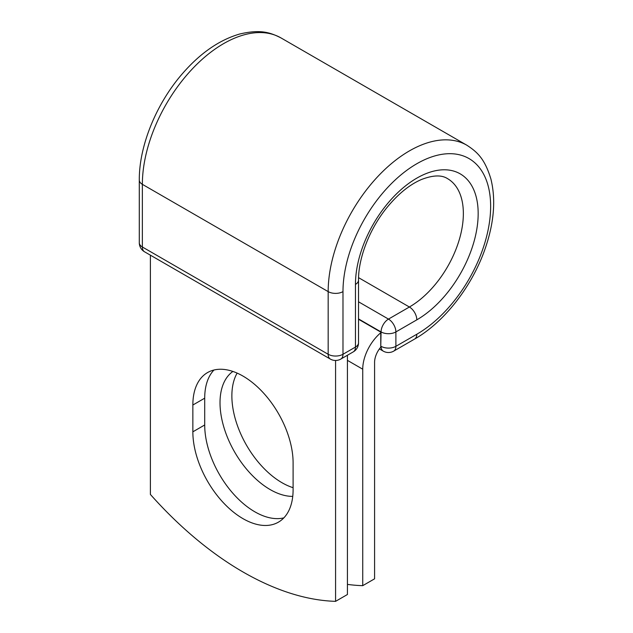 <?xml version="1.0" encoding="UTF-8"?>
<svg xmlns="http://www.w3.org/2000/svg" width="633" height="633" viewBox="0 0 633 633"><rect width="100%" height="100%" fill="white"/><g stroke="black" fill="none" stroke-linecap="round" stroke-linejoin="round"><path stroke-width="0.95" d="M242.977 518.649A70.888 40.923 -120 0 0 278.425 522.154A70.888 40.923 -120 0 0 293.103 489.705L293.103 462.905A70.888 40.923 -120 0 0 262.165 391.566A70.888 40.923 -120 0 0 207.537 372.576A70.888 40.923 -120 0 0 192.851 405.025L192.851 431.825A70.888 40.923 -120 0 0 242.977 518.649M213.962 370.02A70.888 40.923 -120 0 0 204.704 398.181L204.704 424.98A70.888 40.923 -120 0 0 254.83 511.804A70.888 40.923 -120 0 0 283.853 517.873M293.103 487.695A70.888 40.923 60 0 1 281.994 482.718A70.888 40.923 60 0 1 237.138 373.106M292.747 496.391A70.888 40.923 60 0 1 270.141 489.562A70.888 40.923 60 0 1 224.351 428.786A70.888 40.923 60 0 1 232.897 371.444M347.43 584.394A305.549 176.409 -120 0 0 362.733 585.667L362.733 369.197A32.687 18.871 -60 0 1 380.765 332.76L380.765 346.148L381.074 331.929L358.523 318.905M362.733 585.667L374.586 578.823L374.586 362.353A15.92 9.194 -60 0 1 380.813 347.129A10.476 6.045 -60 0 1 380.765 346.148M380.765 332.76L380.765 332.103L358.523 319.261M335.577 360.47L335.577 601.35L347.43 594.506L347.43 355.248M335.577 601.35A305.549 176.409 60 0 1 150.385 494.428L150.385 255.17M362.733 369.197L347.43 360.359M416.815 334.24L395.886 346.322A10.476 6.045 60 0 1 393.718 351.117L414.639 339.043A10.476 6.045 -120 0 0 416.815 334.24A104.413 60.285 -60 0 0 490.638 206.366A104.413 60.285 -60 0 0 416.815 163.741A104.413 60.285 -60 0 0 342.983 291.615L342.983 354.274L355.453 347.074A10.476 6.045 0 0 0 358.523 342.793L358.523 280.142C358.254 258.264 369.617 228.655 387.072 207.41C398.181 193.92 409.606 184.63 421.356 179.55C432.901 175.088 441.636 174.787 447.555 178.641A76.3 44.049 -60 0 1 459.249 239.78A76.3 44.049 -60 0 1 409.401 307.013L388.48 319.095A10.476 6.045 60 0 1 395.886 331.929L395.886 346.322A10.476 6.045 180 0 1 381.074 346.322A10.476 6.045 120 0 0 383.242 351.117A10.476 10.476 0 0 0 393.718 351.117M358.523 280.142A10.476 6.045 0 0 1 355.453 284.415A86.776 50.102 -60 0 1 416.815 178.142A86.776 50.102 -60 0 1 478.168 213.566A86.776 50.102 -60 0 1 416.815 319.847L395.886 331.929A10.476 6.045 180 0 1 381.074 331.929A10.476 6.045 120 0 1 388.48 319.095L358.523 301.799M416.815 319.847A10.476 6.045 -120 0 0 409.401 307.013L358.563 277.658M139.292 180.065A10.476 6.045 0 0 0 142.362 184.338A114.889 66.33 -60 0 1 192.511 68.72A114.889 66.33 -60 0 1 281.036 37.948C269.824 32.236 260.234 29.237 239.741 34.008C219.176 39.982 199.933 53.362 182.011 74.14C156.161 104.049 139.054 146.001 139.292 180.065L139.292 242.724A10.476 6.045 0 0 0 142.362 246.997L328.171 354.274A10.476 6.045 0 0 0 342.983 354.274A10.476 6.045 -120 0 1 340.815 359.069L353.285 351.869A10.476 6.045 -120 0 0 355.453 347.074L355.453 284.415M139.292 242.724A10.476 10.476 0 0 0 144.53 251.792A10.476 6.045 120 0 1 142.362 246.997L142.362 184.338L328.171 291.615A114.889 66.33 -60 0 1 378.312 175.998A114.889 66.33 -60 0 1 466.845 145.218L281.036 37.948M144.53 251.792L330.339 359.069A10.476 6.045 120 0 1 328.171 354.274L328.171 291.615A10.476 6.045 0 0 0 342.983 291.615M204.704 398.181L192.851 405.025M204.704 424.98L192.851 431.825M414.639 339.043C444.247 322.221 472.012 286.456 484.989 249.133C494.041 223.212 496.019 199.846 490.907 179.036C484.807 158.899 477.409 152.078 466.845 145.218M379.404 348.91L383.242 351.117M353.285 351.869A10.476 10.476 0 0 0 358.523 342.793M330.339 359.069A10.476 10.476 0 0 0 340.815 359.069"/></g></svg>

